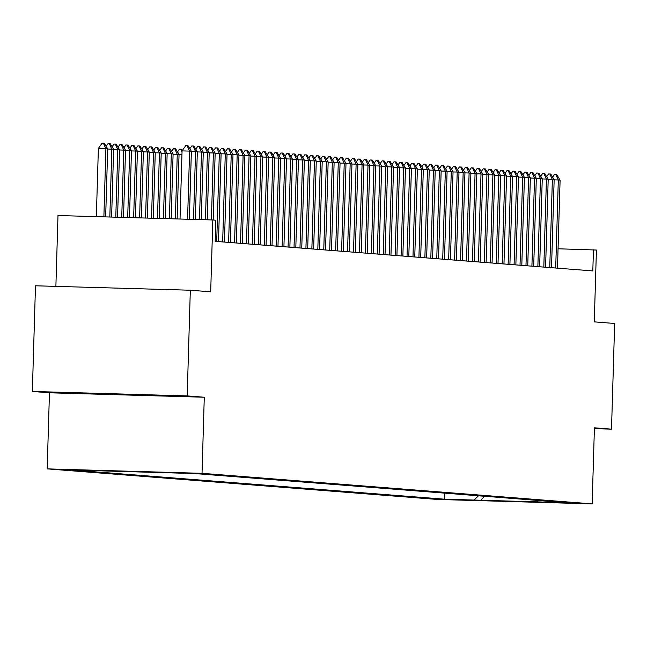<?xml version="1.0" encoding="UTF-8"?>
<svg xmlns="http://www.w3.org/2000/svg" width="647" height="647" viewBox="0 0 647 647"><rect width="100%" height="100%" fill="white"/><g stroke="black" fill="none" stroke-linecap="round" stroke-linejoin="round"><path stroke-width="0.97" d="M576.938 503.212L550.023 502.428L576.938 503.212M47.191 468.873L437.323 499.444L592.159 503.884L202.026 473.321L47.191 468.873L49.447 392.794L204.282 397.234L187.185 395.899L32.35 391.451L49.447 392.794M32.35 391.451L35.488 285.788L190.323 290.228L210.687 291.829L212.823 219.972L57.987 215.532L55.885 286.37M594.391 428.654L611.512 429.147L614.65 323.476L594.278 321.882L596.413 250.033L558.062 248.78M187.185 395.899L190.323 290.228M212.823 219.972L215.799 220.206L215.168 241.339L592.814 270.931L593.436 249.799M169.304 472.585L196.688 473.442L169.304 472.561M536.161 500.309L537.625 501.878L566.918 502.719L194.626 473.547L72.432 470.046L444.724 499.209L474.016 500.05L478.489 495.788M537.625 501.878L474.016 500.05M204.282 397.234L202.026 473.321M611.512 429.147L594.415 427.804L592.159 503.884M444.901 493.16L444.724 499.209M480.559 500.568L484.417 496.257M70.871 392.947L164.128 395.616L70.871 392.947M146.57 394.945L146.554 395.398M99.937 393.489L99.921 394.063M187.573 219.252L189.595 151.099L182.058 150.888L185.81 145.518L187.064 145.551L187.953 145.624L191.375 151.244L189.361 219.301M180.036 219.034L182.058 150.888M191.375 151.244L189.595 151.099L187.064 145.551M105.663 216.899L107.685 148.842L105.898 148.697L103.876 216.85M98.368 148.486L102.113 143.116L103.366 143.149L105.898 148.697L98.368 148.486L96.346 216.632M103.366 143.149L104.264 143.222L107.685 148.842M189.846 148.721L191.755 145.979L193.906 146.085L197.327 151.705L195.313 219.47M193.526 219.422L195.54 151.568L191.375 151.447M197.327 151.705L195.54 151.568L193.008 146.02M195.79 149.19L197.699 146.448L199.85 146.554L203.271 152.174L201.266 219.64M199.478 219.592L201.484 152.037L197.319 151.916M203.271 152.174L201.484 152.037L198.961 146.481M201.735 149.651L203.651 146.909L205.795 147.023L209.216 152.635L207.226 219.81M205.439 219.762L207.436 152.498L203.263 152.377M209.216 152.635L207.436 152.498L204.905 146.95M207.687 150.12L209.596 147.379L211.747 147.484L215.168 153.104L213.178 220.004M211.391 219.931L213.381 152.967L209.216 152.846M215.168 153.104L213.381 152.967L210.849 147.419M111.616 217.068L113.629 149.303L111.842 149.166L109.828 217.02M106.148 146.319L108.057 143.577L109.319 143.618L111.842 149.166L107.677 149.045M109.319 143.618L110.208 143.683L113.629 149.303M117.576 217.238L119.574 149.772L117.794 149.635L115.789 217.19M112.093 146.788L114.009 144.046L115.263 144.079L117.794 149.635L113.621 149.514M115.263 144.079L116.153 144.152L119.574 149.772M123.528 217.408L125.526 150.233L123.739 150.096L121.741 217.36M118.045 147.249L119.954 144.516L121.207 144.548L123.739 150.096L119.574 149.975M121.207 144.548L122.105 144.621L125.526 150.233M129.489 217.578L131.47 150.702L129.683 150.565L127.702 217.529M123.989 147.718L125.898 144.977L127.16 145.017L129.683 150.565L125.518 150.444M127.16 145.017L128.049 145.082L131.47 150.702M213.631 150.581L215.54 147.848L217.691 147.953L221.112 153.574L218.5 241.598M216.713 241.46L219.325 153.428L215.16 153.315M221.112 153.574L219.325 153.428L216.802 147.88M135.441 217.756L137.415 151.172L135.635 151.026L133.654 217.699M129.934 148.187L131.851 145.446L133.104 145.478L135.635 151.026L131.462 150.913M133.104 145.478L133.994 145.551L137.415 151.172M219.576 151.05L221.492 148.309L223.636 148.414L227.057 154.035L224.444 242.067M222.665 241.929L225.277 153.897L221.104 153.776M227.057 154.035L225.277 153.897L222.746 148.349M141.402 217.926L143.367 151.633L141.58 151.495L139.615 217.869M135.886 148.648L137.795 145.907L139.048 145.947L141.58 151.495L137.415 151.374M139.048 145.947L139.946 146.012L143.367 151.633M225.528 151.519L227.437 148.778L229.588 148.883L233.009 154.504L230.397 242.536M228.609 242.39L231.222 154.366L227.057 154.245M233.009 154.504L231.222 154.366L228.69 148.81M147.354 218.096L149.311 152.102L147.532 151.964L145.567 218.047M141.83 149.117L143.747 146.376L145.001 146.408L147.532 151.964L143.359 151.843M145.001 146.408L145.89 146.481L149.311 152.102M231.472 151.98L233.389 149.247L235.532 149.352L238.953 154.973L236.341 242.997M234.554 242.86L237.174 154.827L233.001 154.706M238.953 154.973L237.174 154.827L234.643 149.279M153.307 218.265L155.256 152.571L153.476 152.425L151.519 218.217M147.775 149.578L149.692 146.845L150.945 146.877L153.476 152.425L149.303 152.304M150.945 146.877L151.835 146.95L155.256 152.571M237.417 152.449L239.333 149.708L241.477 149.813L244.898 155.434L242.285 243.466M240.506 243.329L243.118 155.296L238.945 155.175M244.898 155.434L243.118 155.296L240.587 149.748M159.267 218.435L161.208 153.032L159.421 152.894L157.48 218.387M153.727 150.047L155.636 147.306L156.889 147.346L159.421 152.894L155.256 152.773M156.889 147.346L157.787 147.411L161.208 153.032M243.369 152.918L245.278 150.177L247.429 150.282L250.85 155.903L248.238 243.927M246.45 243.79L249.063 155.757L244.898 155.644M250.85 155.903L249.063 155.757L246.531 150.209M165.22 218.605L167.152 153.501L165.373 153.363L163.432 218.557M159.672 150.516L161.588 147.775L162.842 147.807L165.373 153.363L161.2 153.242M162.842 147.807L163.731 147.88L167.152 153.501M249.313 153.379L251.23 150.638L253.373 150.743L256.794 156.364L254.182 244.396M252.403 244.259L255.015 156.226L250.842 156.105M256.794 156.364L255.015 156.226L252.484 150.678M171.18 218.775L173.105 153.962L171.318 153.824L169.393 218.726M165.616 150.977L167.533 148.236L168.786 148.276L171.318 153.824L167.144 153.703M168.786 148.276L169.676 148.349L173.105 153.962M255.258 153.849L257.174 151.107L259.318 151.212L262.747 156.833L260.126 244.865M258.347 244.72L260.959 156.695L256.786 156.574M262.747 156.833L260.959 156.695L258.428 151.139M177.132 218.953L179.049 154.431L177.262 154.293L175.345 218.896M171.568 151.447L173.477 148.705L174.739 148.745L177.262 154.293L173.097 154.172M174.739 148.745L175.628 148.81L179.049 154.431M261.21 154.31L263.119 151.576L265.27 151.681L268.691 157.302L266.079 245.326M264.291 245.189L266.904 157.156L262.739 157.043M268.691 157.302L266.904 157.156L264.372 151.608M267.154 154.779L269.071 152.037L271.214 152.142L274.635 157.763L272.023 245.795M270.244 245.658L272.856 157.625L268.683 157.504M274.635 157.763L272.856 157.625L270.325 152.077M273.107 155.248L275.015 152.506L277.167 152.611L280.588 158.232L277.975 246.264M276.188 246.119L278.8 158.094L274.627 157.973M280.588 158.232L278.8 158.094L276.269 152.538M279.051 155.709L280.96 152.967L283.111 153.08L286.532 158.693L283.92 246.725M282.132 246.588L284.745 158.555L280.58 158.434M286.532 158.693L284.745 158.555L282.221 153.007M284.995 156.178L286.912 153.436L289.055 153.541L292.476 159.162L289.864 247.194M288.085 247.049L290.697 159.025L286.524 158.903M292.476 159.162L290.697 159.025L288.166 153.476M290.948 156.647L292.856 153.905L295.008 154.01L298.429 159.631L295.816 247.655M294.029 247.518L296.641 159.485L292.476 159.372M298.429 159.631L296.641 159.485L294.11 153.937M296.892 157.108L298.801 154.366L300.952 154.471L304.373 160.092L301.761 248.125M299.973 247.987L302.586 159.955L298.421 159.833M304.373 160.092L302.586 159.955L300.062 154.407M302.836 157.577L304.753 154.835L306.896 154.94L310.317 160.561L307.705 248.594M305.926 248.448L308.538 160.424L304.365 160.302M310.317 160.561L308.538 160.424L306.007 154.868M308.789 158.038L310.697 155.304L312.849 155.409L316.27 161.03L313.658 249.055M311.87 248.917L314.482 160.885L310.317 160.763M316.27 161.03L314.482 160.885L311.951 155.337M314.733 158.507L316.642 155.765L318.793 155.87L322.214 161.491L319.602 249.524M317.814 249.386L320.427 161.354L316.262 161.232M322.214 161.491L320.427 161.354L317.903 155.806M320.677 158.976L322.594 156.234L324.737 156.339L328.158 161.96L325.546 249.985M323.767 249.847L326.379 161.815L322.206 161.701M328.158 161.96L326.379 161.815L323.848 156.267M326.63 159.437L328.539 156.695L330.69 156.809L334.111 162.421L331.499 250.454M329.711 250.316L332.323 162.284L328.158 162.162M334.111 162.421L332.323 162.284L329.792 156.736M332.574 159.906L334.483 157.164L336.634 157.27L340.055 162.89L337.443 250.923M335.656 250.777L338.268 162.753L334.103 162.632M340.055 162.89L338.268 162.753L335.744 157.205M338.518 160.367L340.435 157.633L342.578 157.739L345.999 163.359L343.387 251.384M341.608 251.246L344.22 163.214L340.047 163.101M345.999 163.359L344.22 163.214L341.689 157.666M344.471 160.836L346.38 158.094L348.531 158.2L351.952 163.82L349.34 251.853M347.552 251.715L350.164 163.683L345.999 163.562M351.952 163.82L350.164 163.683L347.633 158.135M350.415 161.305L352.332 158.564L354.475 158.669L357.896 164.289L355.284 252.322M353.497 252.176L356.117 164.152L351.944 164.031M357.896 164.289L356.117 164.152L353.585 158.596M356.36 161.766L358.276 159.033L360.419 159.138L363.84 164.75L361.228 252.783M359.449 252.645L362.061 164.613L357.888 164.492M363.84 164.75L362.061 164.613L359.53 159.065M362.312 162.235L364.221 159.494L366.372 159.599L369.793 165.22L367.181 253.252M365.393 253.114L368.006 165.082L363.84 164.961M369.793 165.22L368.006 165.082L365.474 159.534M368.256 162.704L370.173 159.963L372.316 160.068L375.737 165.689L373.125 253.713M371.346 253.575L373.958 165.543L369.785 165.43M375.737 165.689L373.958 165.543L371.427 159.995M374.201 163.165L376.117 160.424L378.26 160.529L381.69 166.15L379.069 254.182M377.29 254.045L379.902 166.012L375.729 165.891M381.69 166.15L379.902 166.012L377.371 160.464M380.153 163.634L382.062 160.893L384.213 160.998L387.634 166.619L385.022 254.651M383.234 254.506L385.847 166.481L381.681 166.36M387.634 166.619L385.847 166.481L383.323 160.925M386.097 164.095L388.014 161.362L390.157 161.467L393.578 167.088L390.966 255.112M389.187 254.975L391.799 166.942L387.626 166.821M393.578 167.088L391.799 166.942L389.268 161.394M392.05 164.564L393.958 161.823L396.11 161.928L399.531 167.549L396.918 255.581M395.131 255.444L397.743 167.411L393.57 167.29M399.531 167.549L397.743 167.411L395.212 161.863M397.994 165.034L399.903 162.292L402.054 162.397L405.475 168.018L402.863 256.042M401.075 255.905L403.688 167.88L399.522 167.759M405.475 168.018L403.688 167.88L401.164 162.324M403.938 165.495L405.855 162.753L407.998 162.866L411.419 168.479L408.807 256.511M407.028 256.374L409.64 168.341L405.467 168.22M411.419 168.479L409.64 168.341L407.109 162.793M409.891 165.964L411.799 163.222L413.951 163.327L417.372 168.948L414.759 256.98M412.972 256.835L415.584 168.81L411.419 168.689M417.372 168.948L415.584 168.81L413.053 163.262M415.835 166.425L417.744 163.691L419.895 163.796L423.316 169.417L420.704 257.441M418.916 257.304L421.529 169.271L417.364 169.158M423.316 169.417L421.529 169.271L419.005 163.723M421.779 166.894L423.696 164.152L425.839 164.257L429.26 169.878L426.648 257.91M424.869 257.773L427.481 169.74L423.308 169.619M429.26 169.878L427.481 169.74L424.95 164.192M427.732 167.363L429.64 164.621L431.792 164.726L435.213 170.347L432.6 258.379M430.813 258.234L433.425 170.21L429.26 170.088M435.213 170.347L433.425 170.21L430.894 164.653M433.676 167.824L435.585 165.09L437.736 165.195L441.157 170.816L438.545 258.84M436.757 258.703L439.37 170.671L435.205 170.549M441.157 170.816L439.37 170.671L436.846 165.122M439.62 168.293L441.537 165.551L443.68 165.656L447.101 171.277L444.489 259.31M442.71 259.172L445.322 171.14L441.149 171.018M447.101 171.277L445.322 171.14L442.791 165.592M445.573 168.762L447.481 166.02L449.633 166.125L453.054 171.746L450.441 259.77M448.654 259.633L451.266 171.601L447.101 171.487M453.054 171.746L451.266 171.601L448.735 166.053M451.517 169.223L453.426 166.481L455.577 166.594L458.998 172.207L456.386 260.24M454.598 260.102L457.211 172.07L453.046 171.948M458.998 172.207L457.211 172.07L454.687 166.522M457.461 169.692L459.378 166.95L461.521 167.055L464.942 172.676L462.33 260.709M460.551 260.563L463.163 172.539L458.99 172.417M464.942 172.676L463.163 172.539L460.632 166.983M463.414 170.153L465.322 167.419L467.474 167.524L470.895 173.145L468.282 261.17M466.495 261.032L469.107 173L464.942 172.886M470.895 173.145L469.107 173L466.576 167.452M469.358 170.622L471.275 167.88L473.418 167.985L476.839 173.606L474.227 261.639M472.439 261.501L475.06 173.469L470.887 173.347M476.839 173.606L475.06 173.469L472.528 167.921M475.302 171.091L477.219 168.349L479.362 168.455L482.783 174.075L480.171 262.108M478.392 261.962L481.004 173.938L476.831 173.817M482.783 174.075L481.004 173.938L478.473 168.382M181.944 154.722L179.041 154.641M177.513 151.908L179.429 149.174L181.572 149.279L182.325 150.508M182.025 152.15L180.683 149.206M481.255 171.552L483.163 168.818L485.315 168.924L488.736 174.536L486.123 262.569M484.336 262.431L486.948 174.399L482.783 174.278M488.736 174.536L486.948 174.399L484.417 168.851M487.199 172.021L489.116 169.279L491.259 169.385L494.68 175.005L492.068 263.038M490.289 262.892L492.901 174.868L488.728 174.747M494.68 175.005L492.901 174.868L490.369 169.32M493.143 172.49L495.06 169.749L497.203 169.854L500.632 175.474L498.012 263.499M496.233 263.361L498.845 175.329L494.672 175.216M500.632 175.474L498.845 175.329L496.314 169.781M499.096 172.951L501.004 170.21L503.156 170.315L506.577 175.935L503.964 263.968M502.177 263.83L504.789 175.798L500.624 175.677M506.577 175.935L504.789 175.798L502.266 170.25M505.04 173.42L506.957 170.679L509.1 170.784L512.521 176.405L509.909 264.437M508.13 264.291L510.742 176.267L506.569 176.146M512.521 176.405L510.742 176.267L508.21 170.711M510.993 173.881L512.901 171.148L515.052 171.253L518.473 176.874L515.861 264.898M514.074 264.76L516.686 176.728L512.513 176.607M518.473 176.874L516.686 176.728L514.155 171.18M516.937 174.35L518.845 171.609L520.997 171.714L524.418 177.335L521.806 265.367M520.018 265.23L522.63 177.197L518.465 177.076M524.418 177.335L522.63 177.197L520.107 171.649M522.881 174.819L524.798 172.078L526.941 172.183L530.362 177.804L527.75 265.828M525.971 265.691L528.583 177.666L524.41 177.545M530.362 177.804L528.583 177.666L526.051 172.11M528.834 175.28L530.742 172.539L532.893 172.652L536.314 178.265L533.702 266.297M531.915 266.16L534.527 178.127L530.362 178.006M536.314 178.265L534.527 178.127L531.996 172.579M534.778 175.749L536.687 173.008L538.838 173.113L542.259 178.734L539.647 266.766M537.859 266.621L540.471 178.596L536.306 178.475M542.259 178.734L540.471 178.596L537.948 173.048M540.722 176.21L542.639 173.477L544.782 173.582L548.203 179.203L545.591 267.227M543.812 267.09L546.424 179.057L542.251 178.944M548.203 179.203L546.424 179.057L543.892 173.509M546.675 176.68L548.583 173.938L550.734 174.043L554.155 179.664L551.543 267.696M549.756 267.559L552.368 179.526L548.203 179.405M554.155 179.664L552.368 179.526L549.837 173.978M552.619 177.149L554.528 174.407L556.679 174.512L560.1 180.133L557.488 268.165M555.7 268.02L558.312 179.995L554.147 179.874M560.1 180.133L558.312 179.995L555.789 174.439"/></g></svg>
